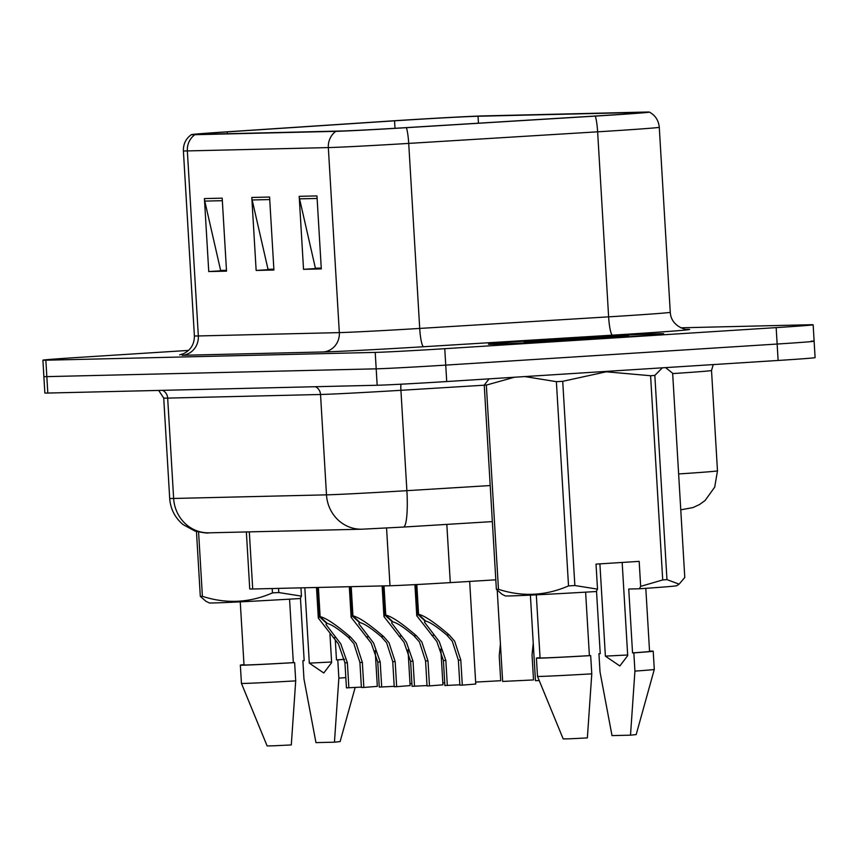 <?xml version="1.0" encoding="UTF-8"?>
<svg xmlns="http://www.w3.org/2000/svg" width="858" height="858" viewBox="0 0 858 858"><rect width="100%" height="100%" fill="white"/><g stroke="black" fill="none" stroke-linecap="round" stroke-linejoin="round"><path stroke-width="1.29" d="M495.806 579.815L450.289 582.614A54.848 0.665 176.6 0 1 389.993 585.746L252.713 588.996A54.848 0.665 176.6 0 1 249.742 588.953L246.364 531.939M547.619 339.639A87.752 1.073 -3.4 0 0 488.459 344.176A87.752 1.073 -3.4 0 0 604.493 338.299A87.752 1.073 -3.4 0 0 663.652 333.762A87.752 1.073 -3.4 0 0 547.619 339.639A87.752 1.073 -3.4 0 0 488.459 344.176A87.752 1.073 -3.4 0 0 604.493 338.299A87.752 1.073 -3.4 0 0 663.652 333.762A87.752 1.073 -3.4 0 0 547.619 339.639M403.85 120.217A58.494 0.719 176.6 0 1 478.045 116.248L640.583 112.398A58.494 0.719 176.6 0 1 643.747 112.441A58.494 0.719 176.6 0 1 594.433 116.077L405.523 127.67A58.494 0.719 176.6 0 1 341.205 131.017L200.225 134.352A58.494 0.719 176.6 0 1 197.061 134.309A58.494 0.719 176.6 0 1 227.198 131.885L394.551 120.817A58.494 0.719 176.6 0 1 403.85 120.217M402.016 120.259A64.168 0.783 -3.4 0 0 391.806 120.914L224.464 131.993A64.168 0.783 -3.4 0 0 191.409 134.631A64.168 0.783 -3.4 0 0 194.873 134.695L335.853 131.349A64.168 0.783 -3.4 0 0 406.402 127.681L595.313 116.098A64.168 0.783 -3.4 0 0 649.399 112.098A64.168 0.783 -3.4 0 0 645.945 112.055L483.397 115.905A64.168 0.783 -3.4 0 0 402.016 120.259M188.524 350.418L79.88 357.336A54.848 0.665 -3.4 0 0 42.9 360.167L43.876 376.587A54.848 0.665 -3.4 0 0 46.836 376.63L376.19 368.833A54.848 0.665 -3.4 0 0 445.742 365.111L777.144 344.037A54.848 0.665 -3.4 0 0 814.124 341.205A54.848 0.665 -3.4 0 0 811.164 341.162M42.9 360.167A54.848 0.665 -3.4 0 0 45.86 360.21L375.214 352.402A54.848 0.665 -3.4 0 0 444.766 348.691L776.168 327.617A54.848 0.665 -3.4 0 0 813.148 324.785A54.848 0.665 -3.4 0 0 810.188 324.742L680.866 327.799M222.19 198.155L226.523 271.149L208.751 271.568L204.418 198.573L222.19 198.155M316.967 195.914L321.3 268.908L303.528 269.326L299.195 196.332L316.967 195.914M269.573 197.04L273.916 270.023L256.145 270.442L251.802 197.458L269.573 197.04M226.491 270.592L222.544 270.399M321.267 268.35L317.321 268.146M273.884 269.476L269.938 269.273M256.145 270.442L269.948 269.562M273.863 269.176L268.018 269.315L252.166 199.978A14.629 13.835 -91.4 0 1 251.802 197.458M303.528 269.326L317.342 268.447M321.257 268.061L315.412 268.2L299.56 198.852A14.629 13.835 -91.4 0 1 299.195 196.332M208.751 271.568L222.565 270.688M226.48 270.302L220.635 270.442L204.783 201.104A14.629 13.835 -91.4 0 1 204.418 198.573M44.852 393.007A54.848 0.665 -3.4 0 0 47.812 393.05L377.166 385.253A54.848 0.665 -3.4 0 0 446.718 381.542L778.12 360.457A54.848 0.665 -3.4 0 0 815.1 357.625L814.124 341.205A54.848 0.665 -3.4 0 1 777.144 344.037L445.742 365.111A54.848 0.665 -3.4 0 1 376.19 368.833L46.836 376.63A54.848 0.665 -3.4 0 1 43.876 376.587L44.852 393.007M411.904 683.547L410.017 683.633M361.379 687.108L346.439 687.869L344.948 662.837L338.417 643.908L318.318 618.082L319.348 616.655L317.61 587.462M318.393 587.44L320.12 616.634C326.083 617.985 336.293 624.86 350.729 637.269L356.188 643.489L362.355 662.43L363.846 687.451L377.316 686.368L375.182 650.589M326.748 622.919L326.029 624.549L340.787 643.854L347.383 662.784L348.874 687.805M363.846 687.451L361.411 687.515L359.92 662.483L353.818 643.543L348.305 637.322C338.352 628.946 331.37 624.334 327.348 623.498L320.12 616.634M326.78 623.509L319.348 616.655M444.723 682.764L442.825 682.85M475.643 682.078L500.707 680.716L499.217 655.684L500.418 643.983M497.232 590.347L502.649 681.434L533.526 679.933L532.035 654.911L533.236 643.2M539.242 680.609L535.467 680.662L530.383 595.13M394.197 686.336L379.257 687.086L377.767 662.065L371.235 643.135L351.136 617.299L352.166 615.883L350.429 586.679M351.201 586.668L352.938 615.862C358.901 617.202 369.112 624.077 383.547 636.486L389.006 642.706L395.173 661.647L396.664 686.679L410.124 685.585L408 649.806M359.566 622.147L358.837 623.777L373.605 643.071L380.201 662.001L381.692 687.033M396.664 686.679L394.23 686.732L392.739 661.711L386.636 642.771L381.124 636.539C371.171 628.163 364.189 623.562 360.167 622.715L352.938 615.862M359.599 622.726L352.166 615.883M427.016 685.553L412.065 686.314L410.585 661.282L404.054 642.352L383.944 616.527L384.985 615.1L383.247 585.907M384.019 585.885L385.757 615.079C391.72 616.43 401.93 623.305 416.366 635.714L421.825 641.934L427.992 660.875L429.483 685.896L442.942 684.813L440.819 649.034M392.385 621.364L391.656 622.994L406.424 642.299L413.02 661.228L414.511 686.25M429.483 685.896L427.037 685.96L425.557 660.928L419.455 641.988L413.942 635.767C403.989 627.391 397.007 622.779 392.985 621.943L385.757 615.079M392.417 621.953L384.985 615.1M459.834 684.781L444.884 685.531L443.404 660.51L436.872 641.58L416.763 615.744L417.803 614.328L416.033 584.577M416.806 584.534L418.575 614.307C424.538 615.647 434.738 622.522 449.184 634.931L454.643 641.151L460.81 660.092L462.29 685.124L475.761 684.03L469.669 581.424M425.203 620.591L424.474 622.222L439.242 641.516L445.838 660.445L447.329 685.478M462.29 685.124L459.856 685.177L458.376 660.156L452.273 641.216L446.75 634.995C436.808 626.619 429.826 622.007 425.804 621.16L418.575 614.307M425.236 621.181L417.803 614.328M335.285 639.821L336.475 659.899A54.848 0.665 -3.4 0 0 344.562 659.298M304.161 660.617A58.494 0.719 -3.4 0 0 302.874 660.703L304.172 660.671L300.45 598.08M336.475 659.899L337.773 659.866A58.494 0.719 -3.4 0 0 344.573 659.373M337.773 659.866L338.856 678.12A58.494 0.719 -3.4 0 0 345.828 677.616M338.856 678.12L334.448 742.181L315.959 742.62L303.957 678.946L302.874 660.703M334.448 742.181L340.122 741.602L355.169 687.44M331.596 661.99L309.32 663.137L323.788 672.994L331.638 662.601L329.955 634.255M278.55 588.384L278.796 592.546L301.448 596.138L300.214 598.53A85.918 1.051 -3.4 0 1 209.202 602.906L205.909 601.254L200.311 596.364L196.461 531.499M198.584 532.014L202.402 596.321C226.18 604.021 249.539 602.884 272.458 592.899L272.201 588.534M272.458 592.899A98.713 1.201 -3.4 0 0 278.796 592.546M200.311 596.364A98.713 1.201 -3.4 0 0 202.402 596.321M240.251 601.855L244.004 664.907A54.848 0.665 -3.4 0 0 293.329 662.644L289.554 599.163M243.983 664.66A58.494 0.719 -3.4 0 0 240.347 665.122A58.494 0.719 -3.4 0 0 294.626 662.612L293.329 662.644M295.71 680.866L291.302 744.926L273.831 745.795L267.128 745.945L241.441 683.376A58.494 0.719 -3.4 0 0 295.71 680.866L294.626 662.612M304.837 587.762L309.32 663.137M300.954 587.859L301.448 596.138M525.6 342.127L592.953 338.567L628.249 335.853L602.917 336.797L568.479 340.047M597.511 589.124L596.02 564.114L639.178 561.368L640.658 586.379L662.719 579.944L650.589 375.729L606.252 371.804L562.719 381.317L574.86 585.531L597.511 589.124L596.278 591.516A85.918 1.051 -3.4 0 1 505.265 595.902L501.973 594.251L496.374 589.36L484.244 385.135L488.61 379.461M650.589 375.729A98.713 1.201 -3.4 0 0 654.836 375.418L666.966 579.633L679.128 584.148L684.781 577.455L672.651 373.241L665.594 367.61M662.355 367.825L654.836 375.418M640.658 586.379L639.435 588.77A85.918 1.051 -3.4 0 0 676.769 585.714L679.139 584.148M662.719 579.944A98.713 1.201 -3.4 0 0 666.966 579.633M639.435 588.77L628.742 589.028L632.539 652.895A54.848 0.665 -3.4 0 0 649.56 651.394L645.806 588.331M600.225 653.614A58.494 0.719 -3.4 0 0 598.938 653.689L600.235 653.657L596.514 591.065M632.539 652.895L633.837 652.863A58.494 0.719 -3.4 0 0 653.206 651.179A58.494 0.719 -3.4 0 0 649.538 651.147M633.837 652.863L634.92 671.106A58.494 0.719 -3.4 0 0 654.289 669.433A58.494 0.719 -3.4 0 0 654.289 669.422L653.206 651.179M634.92 671.106L630.512 735.167L612.011 735.606L600.021 671.932L598.938 653.689M630.512 735.167L636.186 734.598L654.289 669.433M627.659 654.986L605.383 656.123L619.851 665.98L627.702 655.598L622.168 562.451M484.244 385.135A98.713 1.201 -3.4 0 0 486.336 385.092L498.466 589.307C522.243 597.007 545.591 595.87 568.522 585.896L556.381 381.671L524.871 376.565M514.532 377.22L486.336 385.092M556.381 381.671A98.713 1.201 -3.4 0 0 562.719 381.317M568.522 585.896A98.713 1.201 -3.4 0 0 574.86 585.531M496.374 589.36A98.713 1.201 -3.4 0 0 498.466 589.307M590.411 337.494A52.295 0.643 -3.4 0 0 559.116 339.371A52.295 0.643 -3.4 0 0 526.683 342.106A52.295 0.643 -3.4 0 0 592.996 338.567A52.295 0.643 -3.4 0 0 628.249 335.853L628.464 335.81M536.314 594.841L540.068 657.904A54.848 0.665 -3.4 0 0 589.392 655.641L585.617 592.149M540.047 657.646A58.494 0.719 -3.4 0 0 536.411 658.118A58.494 0.719 -3.4 0 0 590.679 655.609L589.392 655.641M591.773 673.852L587.365 737.912L569.894 738.792L563.191 738.931L537.494 676.361A58.494 0.719 -3.4 0 0 591.773 673.852L590.679 655.609M599.903 563.867L605.383 656.123M602.917 336.797L614.017 337.151M249.313 531.874L252.713 588.996M386.561 528.045L389.993 585.746M446.825 524.399L450.289 582.614M478.045 116.248L478.453 123.198M686.647 329.354A91.409 1.115 176.6 0 1 627.981 334.18A91.409 1.115 176.6 0 1 612.548 335.146L423.637 346.729A91.409 1.115 176.6 0 1 323.155 351.962L182.164 355.298A18.286 17.289 -91.4 0 0 198.337 335.95L339.328 332.614A73.123 0.89 -3.4 0 0 419.712 328.432L608.622 316.849A73.123 0.89 -3.4 0 0 620.967 316.076A73.123 0.89 -3.4 0 0 670.27 312.301C671.181 328.142 689.542 330.427 687.129 329.386M335.853 131.349A18.286 17.289 88.6 0 0 328.335 147.587L187.344 150.922A18.286 17.289 -91.4 0 1 194.873 134.695M406.402 127.681A18.286 2.831 86.5 0 1 408.719 143.404A73.123 0.89 176.6 0 1 328.335 147.587L339.328 332.614A18.286 17.289 -91.4 0 1 323.155 351.962M187.344 150.922A73.123 0.89 176.6 0 1 183.398 150.869L194.391 335.896A73.123 0.89 -3.4 0 0 198.337 335.95L187.344 150.922M595.313 116.098A18.286 2.831 86.5 0 1 597.629 131.821L408.719 143.404L419.712 328.432A18.286 2.831 -93.5 0 0 423.637 346.729M649.399 112.098C655.308 115.337 658.601 120.399 659.276 127.274A73.123 0.89 176.6 0 1 597.629 131.821L608.622 316.849A18.286 2.831 -93.5 0 0 612.548 335.146M776.168 327.617L778.12 360.457M45.86 360.21L47.812 393.05M375.214 352.402L377.166 385.253M444.766 348.691L446.718 381.542M394.551 120.817L394.991 128.303M227.198 131.885L227.306 133.709M269.723 199.56L252.166 199.978M222.34 200.686L204.783 201.104M317.117 198.445L299.56 198.852M209.03 532.829A36.562 34.588 -91.4 0 1 173.638 498.466L326.49 494.851A73.123 0.89 -3.4 0 0 406.885 490.669A36.562 5.652 86.5 0 1 403.442 527.059L361.883 529.204L209.03 532.829C207.926 533.386 203.228 532.797 194.927 531.038L183.119 524.624C174.978 517.76 170.495 509.03 169.691 498.412A73.123 0.89 -3.4 0 0 173.638 498.466L167.675 398.112A73.123 0.89 176.6 0 1 163.728 398.058L158.676 390.422M678.635 473.948A73.123 0.89 -3.4 0 0 717.481 470.849L711.518 370.495A73.123 0.89 176.6 0 1 672.672 373.595M490.208 485.553L406.885 490.669L400.922 390.304A73.123 0.89 176.6 0 1 320.527 394.487L167.675 398.112A9.138 8.644 88.6 0 0 162.602 390.336M484.244 385.199L400.922 390.304A9.138 1.416 -93.5 0 1 400.922 384.202M361.883 529.204A36.562 34.588 -91.4 0 1 326.49 494.851L320.527 394.487A9.138 8.644 88.6 0 0 315.454 386.711M403.378 527.059A36.562 5.652 86.5 0 0 403.442 527.059L492.353 521.6L403.517 527.048M359.92 662.483L362.355 662.43M348.305 637.322L350.729 637.269M333.29 637.676L335.714 637.623M344.948 662.837L347.383 662.784M392.739 661.711L395.173 661.647M381.124 636.539L383.547 636.486M366.098 636.904L368.532 636.84M377.767 662.065L380.201 662.001M425.557 660.928L427.992 660.875M413.942 635.767L416.366 635.714M398.916 636.121L401.351 636.068M410.585 661.282L413.02 661.228M458.376 660.156L460.81 660.092M446.75 634.995L449.184 634.931M431.735 635.349L434.169 635.285M443.404 660.51L445.838 660.445M191.409 134.631C185.918 138.546 183.247 143.962 183.398 150.869M813.148 324.785L814.124 341.205M659.276 127.274L670.27 312.301M194.391 335.896C194.423 344.208 190.755 350.161 183.387 353.743L179.676 354.858M169.691 498.412L163.728 398.058M711.518 370.495L713.245 364.586M680.769 509.834L692.964 507.571L699.495 504.558L705.083 500.525L714.714 487.119L717.481 470.849M318.318 618.082L316.495 587.483M351.136 617.299L349.313 586.711M383.944 616.527L382.132 585.928M416.763 615.744L414.918 584.63M241.441 683.376L240.347 665.122M537.494 676.361L536.411 658.118"/></g></svg>
